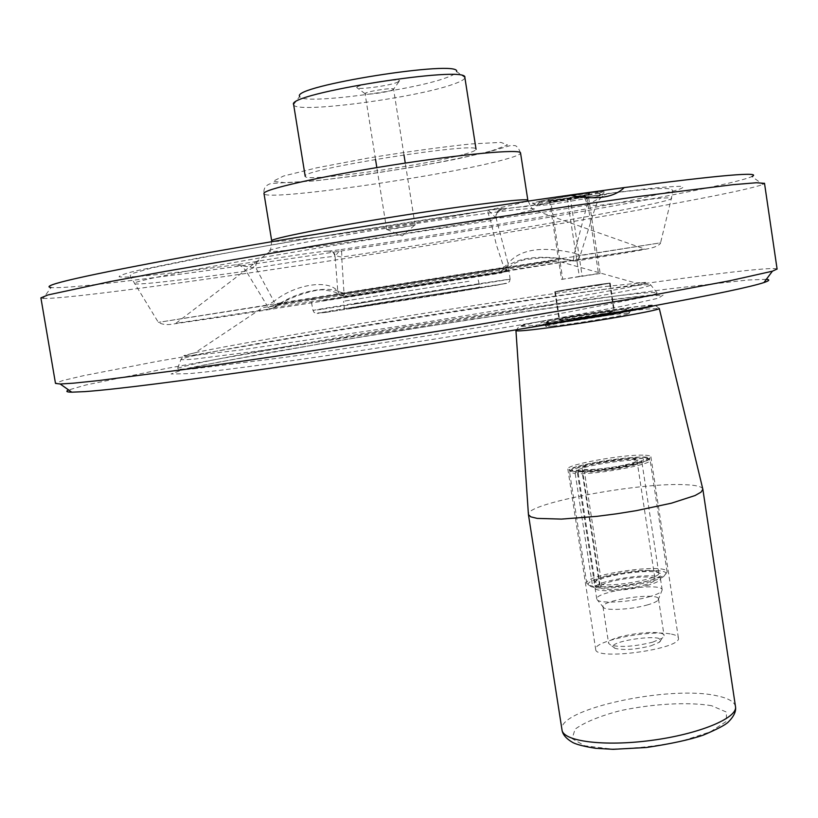 <?xml version="1.0" encoding="UTF-8"?>
<svg xmlns="http://www.w3.org/2000/svg" width="818" height="818" viewBox="0 0 818 818"><rect width="100%" height="100%" fill="white"/><g stroke="black" fill="none" stroke-linecap="round" stroke-linejoin="round"><path stroke-width="0.61" stroke-dasharray="4.09 3.07" d="M596.342 196.841L601.843 195.216C599.011 194.449 538.428 204.244 536.475 205.778L551.281 204.398L596.342 196.841M598.5 193.273L604.574 191.432C602.314 190.686 554.256 198.058 538.213 201.627L532.763 203.048C527.569 205.124 579.553 197.383 598.5 193.273M394.245 228.784L415.074 225.073L386.842 229.469L394.245 228.784M391.934 90.205L393.57 89.152C393.632 87.148 364.255 91.8 365.073 93.661L365.073 93.692C364.726 95.317 385.943 92.557 391.934 90.205M397.078 82.444L399.562 80.818C399.777 77.669 355.421 84.694 356.791 87.587C356.024 90.174 387.977 86.074 397.078 82.444M293.631 104.571L299.664 96.432C300.145 105.297 411.945 90.788 446.403 77.679C453.203 75.236 456.608 73.201 456.618 71.565L464.869 77.516M293.672 104.724C294.623 113.968 415.8 98.088 453.561 84.121C461.025 81.503 464.798 79.336 464.88 77.608M464.512 154.193C472.293 152.036 476.137 150.4 476.056 149.305C480.381 141.003 297.732 169.939 305.216 176.361C304.132 182.475 426.076 165.338 464.512 154.193M575.351 319.777C520.33 328.059 501.567 328.509 540.596 321.372L560.954 317.783C606.383 310.022 664.42 302.456 653.398 305.881M702.805 488.97C701.834 486.546 695.893 485.125 684.973 484.696C639.277 482.252 526.741 503.285 528.418 514.287M766.333 279.316L747.724 280.012L667.11 289.112C596.711 298.314 506.649 311.566 415.37 325.983C324.122 340.503 234.429 355.758 164.878 368.754L86.033 384.951L68.651 389.971M328.683 251.126L327.854 251.146C331.689 250.932 334.092 252.68 335.083 256.412C334.061 255.748 285.717 262.813 255.922 268.007L253.488 267.711L246.157 271.136C242.742 266.576 239.306 264.459 235.86 264.787L253.488 267.711L254.95 261.791L235.86 264.787C196.913 270.063 166.054 273.805 143.293 276.014C130.42 277.087 122.352 277.343 119.101 276.781C118.947 275.707 124.653 273.703 136.207 270.778L199.111 257.844L302.026 239.562L487.794 210.246C487.62 211.555 488.571 215.062 490.657 220.768L496.321 244.694L503.868 267.394L508.07 263.58L496.086 218.017C499.287 218.795 547.416 211.934 587.048 205.113L574.42 253.181C541.751 245.789 519.624 249.255 508.07 263.58L507.814 268.56C506.291 271.412 503.765 272.629 500.238 272.21C513.111 257.629 537.477 253.754 573.346 260.584L574.42 253.181L580.279 255.349L595.811 205.788C598.06 199.899 601.813 195.901 607.079 193.774L583.438 197.291C585.044 198.068 586.25 200.676 587.048 205.113L607.754 193.477L644.881 188.968C663.193 187.107 675.494 186.238 681.783 186.361C684.738 186.995 682.376 188.447 674.697 190.696L631.527 200.277C562.59 213.999 446.25 233.6 340.237 249.684C341.423 249.664 341.914 252.128 341.719 257.087L343.989 293.243L337.803 291.372L335.083 256.412L340.237 249.684L328.683 251.126C332.016 250.87 334.276 252.404 335.452 255.727L341.719 257.087C494.45 233.928 679.196 201.678 671.445 198.109C668.316 197.015 643.101 199.572 595.811 205.788L588.52 204.316L585.79 196.801M327.854 251.146C326.781 250.492 284.623 256.566 258.641 261.157C256.423 261.821 255.513 264.102 255.922 268.007L273.938 301.392C295.073 284.122 328.744 279.02 337.803 291.372L340.094 295.635L346.331 296.832L343.989 293.243L660.566 242.823L671.445 198.109L672.693 190.594L671.312 189.04C663.633 187.588 642.222 189.173 607.079 193.774L534.706 205.032C520.933 208.212 507.589 205.962 496.904 212.884L496.086 218.017L488.07 210.011L502.559 208.375L498.142 210.696L496.209 213.805L495.749 217.465L490.657 220.768C408.448 233.069 312.66 248.59 243.897 260.727C174.254 273.14 137.68 280.635 134.152 283.212C130.819 286.106 178.825 280.605 246.157 271.136L266.975 305.4L273.938 301.392C275.789 304.674 276.198 306.617 275.155 307.241C291.147 295.41 319.143 288.314 324.092 290.124C332.834 290.911 338.171 292.752 340.094 295.635L345.401 295.871C335.769 283.713 298.754 289.204 274.367 307.139L270.124 308.805L268.376 307.68L266.975 305.4L158.355 322.364L503.868 267.394L502.272 272.752L507.814 268.56C512.538 263.877 518.602 260.84 526.005 259.439L542.886 257.711C549.512 257.537 559.584 258.621 573.101 260.962L577.017 260.799L580.279 255.349L660.566 242.823C660.504 243.979 658.5 245.38 654.543 247.036C652.549 247.68 651.292 248.345 631.506 251.852L576.005 261.106L573.346 260.584L644.748 249.05L345.401 295.871M777.09 269.02C773.879 267.506 748.173 269.858 699.963 276.085C603.06 288.631 449.695 311.934 314.071 334.327L156.289 361.556L83.497 375.687L62.792 380.534L55.491 383.397M502.559 208.375L496.904 212.884L499.43 209.285L487.794 210.246C390.963 224.592 278.314 243.222 207.813 256.515L151.954 267.905L133.6 273.13C130.839 274.644 129.776 275.758 130.42 276.474L158.355 322.364C162.087 324.511 166.8 325.104 172.496 324.122L230.553 315.636L501.802 272.926L500.238 272.21L272.629 307.844M469.021 281.249L343.58 301.239L469.021 281.249M561.567 279.388L579.318 276.464L567.181 198.017L588.04 194.295L586.7 196.177L549.686 202.077L550.77 201.177L570.156 197.721L588.234 195.205L586.7 196.177L598.5 273.539L600.167 273.509L561.567 279.388L549.686 202.077L547.723 200.717L567.181 198.017M588.04 194.295L589.727 193.212L588.234 195.205L600.167 273.509M589.727 193.212L570.023 195.931L582.212 276.464M570.023 195.931L548.878 199.715L547.723 200.717M552.682 200.39C569.757 198.048 596.22 193.355 597.723 192.373C603.224 190.042 533.152 201.381 539.583 201.78L552.682 200.39M548.878 199.715L550.77 201.177L562.784 279.419M579.318 276.464L598.5 273.539M40.9 297.875L43.109 298.458L51.043 287.558C71.074 289.265 189.786 273.856 318.335 254.47C447.804 234.909 590.749 210.972 680.668 193.314C720.372 185.512 744.135 179.919 751.957 176.545L762.867 184.459L764.523 183.355M43.109 298.458C64.479 299.184 186.361 282.711 317.721 262.721C450.043 242.547 596.046 218.345 688.736 200.809C729.666 193.048 754.38 187.598 762.867 184.459M274.367 307.139L271.535 308.713L175.86 323.314L269.868 251.586C290.237 252.077 456.863 226.576 514.962 214.244L533.08 209.899C537.538 208.181 531.424 208.171 514.726 209.878C490.105 212.598 446.659 218.703 400.135 226.034C353.621 233.437 310.605 241.024 286.627 246.003C270.441 249.51 264.858 251.371 269.868 251.586L269.828 251.433C270.41 251.412 271.034 247.874 271.699 240.829C270.789 245.666 449.082 219.091 508.857 205.768C521.465 203.017 527.794 201.187 527.845 200.257C530.708 206.749 532.446 209.909 533.06 209.745L644.748 249.05L346.331 296.832L346.812 296.065M597.754 285.472L609.584 283.243C610.749 282.466 554.287 291.32 555.371 291.74L597.754 285.472M559.256 291.382L610.197 283.14C611.383 282.353 553.653 291.412 554.757 291.832L559.256 291.382M602.477 314.061L614.502 311.443C615.606 310.104 557.907 319.061 559.103 320.042C558.101 320.891 585.197 317.169 602.477 314.061M602.12 314.102L613.889 311.535C614.972 310.226 558.541 318.989 559.706 319.95C558.735 320.779 585.228 317.139 602.12 314.102M564.144 319.797C587.375 315.646 623.664 310.513 628.101 310.799L628.786 310.952C631.067 311.934 572.048 321.689 552.099 323.611L546.097 323.529L564.144 319.797M564.798 318.079C587.109 314.092 621.987 309.153 626.21 309.409C638.326 309.501 535.187 325.503 547.477 321.627L564.798 318.079M552.487 326.126L545.81 326.372C544.113 324.746 630.627 311.321 629.165 313.447L628.459 313.826C623.766 315.809 570.565 324.429 552.487 326.126M548.305 322.558L541.772 323.028C528.704 322.793 644.829 304.756 631.966 309.03C626.895 311.106 568.132 320.615 548.305 322.558M650.831 645.852L659.144 642.365C672.508 631.649 599.584 641.701 615.238 648.398C623.94 650.412 635.811 649.564 650.831 645.852M670.167 633.899C648.367 629.799 593.06 641.169 595.688 649.339C594.655 660.985 682.151 649.022 678.388 637.968C678.05 636.097 675.32 634.748 670.167 633.899M643.009 455.156C621.619 454.511 565.811 464.747 567.835 469.011L569.451 470.053C575.933 472.17 611.363 468.489 633.429 463.315C641.557 461.444 646.936 459.757 649.553 458.254L650.903 456.781C650.709 455.79 648.071 455.248 643.009 455.156M652.682 642.161L662.447 638.071L664.093 635.658C664.226 627.927 606.435 635.923 608.602 643.306L610.801 645.187C621.005 647.529 634.962 646.517 652.682 642.161M647.018 605.034C652.999 603.357 656.69 601.711 658.091 600.105L658.51 598.97C658.756 591.956 600.913 600.064 602.978 606.731L603.664 607.702C607.14 610.872 631.823 609.39 647.018 605.034M577.856 470.851L582.171 472.068L599.451 584.287L595.003 582.089L577.856 470.851C575.984 466.28 642.519 456.475 641.803 461.444L640.76 462.599C635.474 466.301 599.124 472.477 584.512 472.139L601.813 584.584C618.868 586.598 661.016 578.05 658.776 573.091L656.803 571.485C647.784 567.682 604.165 573.858 596.506 579.993L595.003 582.089M582.171 472.068L580.524 470.728L576.353 471.669L575.218 473.653L569.584 472.109L570.862 470.677C579.072 464.921 639.216 456.045 648.592 459.235L650.146 460.258C652.723 464.256 598.428 474.379 577.539 473.724L594.911 586.414C612.539 588.623 656.885 581.189 665.126 574.655L667.099 571.976C667.416 562.549 583.97 574.369 586.751 583.306L589.297 585.34L592.559 586.107L594.195 587.396L598.326 586.291L599.451 584.287M575.218 473.653L592.559 586.107M601.813 584.584L600.688 586.598L596.547 587.702C613.5 589.819 655.862 582.702 663.776 576.424C683.112 561.874 568.776 578.05 591.107 586.659L594.195 587.396M600.688 586.598C622.15 589.175 673.286 576.864 658.602 572.794C649.083 568.776 603.275 575.269 595.197 581.741C592.324 583.868 593.367 585.381 598.326 586.291M632.703 464.972C640.504 463.172 645.658 461.546 648.183 460.094C664.134 450.227 553.602 466.536 571.301 471.413C577.559 473.458 611.527 469.951 632.703 464.972M625.361 464.808C632.968 463.029 636.844 461.577 636.966 460.452C637.631 456.219 580.535 464.644 582.16 468.52C581.434 471.076 608.418 468.796 625.361 464.808M580.524 470.728L577.263 470.309C562.283 466.209 655.647 452.436 642.13 460.759C636.588 464.634 598.173 471.148 582.866 470.79L578.674 471.741C601.925 472.395 660.269 460.411 646.752 457.875L648.592 459.235M576.353 471.669C571.097 471.352 569.717 470.411 572.201 468.857C580.054 463.366 637.805 454.839 646.752 457.875M643.715 585.167C651.251 583.07 655.034 581.158 655.075 579.43C655.371 572.897 598.449 580.944 600.422 587.12C599.911 591.036 626.966 589.87 643.715 585.167M646.926 585.565C655.924 583.06 660.443 580.77 660.474 578.694C660.791 570.892 592.723 580.504 595.054 587.907C594.42 592.59 626.844 591.21 646.926 585.565M648.654 596.915C655.719 594.942 660.065 593.03 661.69 591.179L662.181 589.89C662.447 581.823 594.4 591.404 596.772 599.062L597.559 600.167C601.557 603.807 630.719 602.007 648.654 596.915M596.547 587.702L594.911 586.414M577.539 473.724L578.674 471.741M582.866 470.79L584.512 472.139M711.588 705.709C688.061 701.742 652.437 703.787 619.829 710.77C599.471 716.169 584.563 722.304 575.095 729.155L572.119 738.623L584.665 745.771L610.954 748.961C634.011 748.726 657.57 746.128 681.66 741.149L710.525 731.783L726.364 721.364L726.445 712.079L711.588 705.709M540.596 321.372L623.766 305.973L658.183 298.243L663.112 295.094L641.649 296.3L599.073 301.239L474.072 318.959L332.548 341.617L216.484 362.527L182.046 369.971L171.064 374L188.13 373.673C232.005 370.431 414.235 343.621 540.596 321.372M735.474 706.445C734.4 701.68 728.173 698.122 716.783 695.781C669.605 684.901 556.772 709.216 561.997 729.85M515.943 330.656L518.735 326.811L532.835 322.967L553.817 319.051L591.056 312.977L641.097 306.157L655.576 305.574L659.277 308.437L645.555 309.122C608.991 312.875 514.798 328.478 515.943 330.656L515.953 330.748M193.651 368.826L284.337 357.425C340.994 349.398 412.425 338.407 478.714 327.486L567.886 312.169L647.611 296.413C655.208 294.408 658.296 293.13 656.854 292.568C652.355 292.108 638.04 293.335 613.909 296.259C497.119 310.114 199.285 358.969 177.557 368.478C174.275 369.971 179.633 370.084 193.651 368.826M608.817 288.805C632.375 285.799 646.271 284.419 650.514 284.674C651.813 285.206 646.977 286.719 635.995 289.194L527.446 309.04L415.728 327.343L257.455 351.096L195.584 358.949C184.633 359.94 179.817 359.971 181.136 359.02C201.76 350.922 494.747 303.171 608.817 288.805M605.852 286.474L646.895 282.251L643.725 283.928L624.758 288.079L540.923 303.243L415.196 323.877L240.533 349.981L186.923 356.28L183.825 355.595L195.287 352.66C255.819 339.48 503.653 299.654 605.852 286.474M348.703 308.683L482.722 287.159L393.806 300.748L348.703 308.683M351.351 304.552L478.888 284.173L351.351 304.552M503.019 208.406C505.636 209.306 548.142 203.355 583.122 197.25M254.95 261.791L258.641 261.157M322.701 309.184L510.135 279.245C512.753 278.069 311.085 310.012 313.008 310.462L322.701 309.184M321.372 300.952L508.888 271.198L321.372 300.952M491.342 150.962L507.569 145.011L500.974 142.393L471.056 143.937C440.401 147.168 405.779 151.933 367.19 158.232L316.955 167.782L283.509 176.044L273.048 181.33L285.891 182.803L317.875 180.481C346.617 177.23 377.773 172.864 411.342 167.393C443.867 161.637 470.534 156.156 491.342 150.962M326.576 312.282L439.031 294.869L506.649 283.355L387.875 301.515L326.566 311.627L317.139 313.447L326.576 312.282M520.545 152.946C518.51 147.741 516.352 145.287 514.072 145.573C509.44 145.267 514.123 144.643 492.293 150.901L456.802 159.019C426.25 164.96 393.99 170.41 360.032 175.369L315.104 180.85L271.085 183.477C265.676 185.052 263.314 188.416 263.999 193.58C263.652 201.811 442.374 176.402 501.802 160.256C514.154 157.025 520.401 154.602 520.555 153.017M269.357 306.74L557.764 261.054L269.357 306.74M274.623 304.603L556.496 260.022L274.623 304.603M317.496 297.834L511.342 267.169L317.496 297.834M601.843 195.216L604.574 191.432M536.475 205.778L532.763 203.048M386.842 229.469L402.231 235.881L414.879 225.032M403.969 154.858L393.581 89.172L399.562 80.818M365.073 93.661L356.791 87.587M415.074 225.073L405.268 163.099M386.689 229.572L376.832 167.588M375.513 159.346L365.073 93.692M656.854 292.568C657.682 293.13 656.067 293.887 652.007 294.838L609.287 299.848L525.596 311.269L388.591 332.312L267.609 352.855L191.381 367.456C184.142 369.388 179.531 369.726 177.557 368.478L181.136 359.02C186.872 353.754 194.111 353.294 195.287 352.66L262.343 307.854C293.468 301.096 349.266 293.355 413.571 282.844C476.71 273.12 534.236 263.069 557.764 261.054L635.504 282.936C636.793 283.171 643.684 281.402 650.514 284.674L656.854 292.568M478.223 279.909L479.747 286.566L478.499 287.394L350.799 307.711C345.431 308.56 343.253 308.662 344.255 308.028L343.58 301.239M539.583 201.78L536.547 206.013M597.723 192.373L601.915 195.451M510.135 279.245L508.755 268.887C505.984 268.509 514.307 266.995 494.522 269.889L318.458 297.834C311.955 298.999 309.48 299.787 311.034 300.206L313.008 310.462C314.511 312.149 311.546 313.959 325.564 312.282L404.634 300.308L498.377 284.909C512.497 282.159 508.837 281.566 510.135 279.245M554.757 291.832L559.103 320.042M610.197 283.14L614.502 311.443M555.371 291.74L559.706 319.95M609.584 283.243L613.889 311.535M547.477 321.627L546.097 323.529M626.21 309.409L628.101 310.799M545.422 323.887L545.81 326.372M628.786 310.952L629.165 313.447M628.459 313.826L631.966 309.03M546.516 326.525L541.772 323.028M567.835 469.011L595.688 649.339M650.903 456.781L678.388 637.968M659.144 642.365L662.447 638.071M615.238 648.398L610.801 645.187M602.978 606.731L608.602 643.306M658.51 598.97L664.093 635.658M658.776 573.091L641.803 461.444M667.099 571.976L650.146 460.258M586.751 583.306L569.584 472.109M648.183 460.094L649.553 458.254M571.301 471.413L569.451 470.053M582.16 468.52L600.422 587.12M636.966 460.452L655.075 579.43M595.054 587.907L596.772 599.062M660.474 578.694L662.181 589.89M658.091 600.105L661.69 591.179M603.664 607.702L597.559 600.167M640.76 462.599L642.13 460.759M579.113 471.669L577.263 470.309M596.506 579.993L595.197 581.741M656.803 571.485L658.602 572.794M572.201 468.857L570.862 470.677M663.776 576.424L665.126 574.655M591.107 586.659L589.297 585.34"/><path stroke-width="1.23" d="M68.651 389.971C65.471 391.362 66.514 392.098 71.779 392.18L84.806 391.628C116.217 389.327 180.062 381.229 276.361 367.343C370.257 353.662 484.021 335.564 575.351 319.777L653.398 305.881C714.727 294.48 751.568 286.709 763.92 282.558C769.431 280.717 770.229 279.633 766.333 279.316M456.618 71.565C461.096 59.172 290.819 86.146 299.664 96.432M464.869 77.516L464.859 77.444C468.52 64.734 285.41 93.733 293.631 104.571L305.216 176.361M515.953 330.748L528.428 514.583L530.8 516.843L537.262 518.408L561.475 519.093L596.874 516.352L616.608 513.806L636.312 510.647L671.445 503.182L695.044 495.544L701.046 492.15L702.856 489.256L659.288 308.478M764.523 183.355L756.384 182.741L732.458 184.735L635.944 196.841L565.944 206.77L399.971 232.067L314.419 245.87L165.308 271.382L110.041 281.617L47.914 294.95L40.9 297.875L55.491 383.397L60.184 384L73.272 383.192L98.784 380.544L183.508 369.572C255.513 359.542 351.546 345.073 447.957 329.644L642.682 296.965L729.983 280.727L772.396 271.198L777.09 269.02M569.727 195.103L624.246 187.588C613.807 197.823 595.627 200.328 569.727 195.103C452.518 211.688 295.727 236.842 190.369 255.911C84.888 275.339 38.446 285.891 51.043 287.558M751.957 176.545C762.754 171.402 720.188 175.083 624.246 187.588M653.398 305.881C647.917 307.875 610.934 314.48 575.351 319.777M528.448 514.696L561.997 729.85C562.896 741.323 603.817 746.762 651.292 740.413C698.797 734.216 737.672 718.112 735.505 706.68L735.474 706.445M515.943 330.656C517.845 331.689 537.6 329.46 575.228 323.979C618.469 317.589 661.476 309.572 659.277 308.437M520.545 152.946L527.845 200.257C528.438 197.782 469.481 204.807 398.57 216.054C327.66 227.271 269.889 238.723 271.699 240.829L263.999 193.58C261.903 189.745 319.501 176.596 390.534 165.369C461.556 154.101 520.861 148.733 520.545 152.946L520.555 153.017M405.268 163.099L403.969 154.858M376.832 167.588L375.513 159.346M476.056 149.305L464.859 77.444M702.856 489.256L735.505 706.68C736.292 711.343 733.869 716.486 728.214 722.11C725.382 724.942 717.049 729.288 703.204 735.157C689.973 739.707 671.057 743.818 646.476 747.499L613.244 749.319L595.606 748.306C584.706 746.568 577.171 744.687 573.009 742.652C566.24 738.777 562.569 734.513 561.997 729.85M763.92 282.558L772.396 271.198M71.779 392.18L60.184 384M777.1 269.112L764.503 183.263"/></g></svg>
